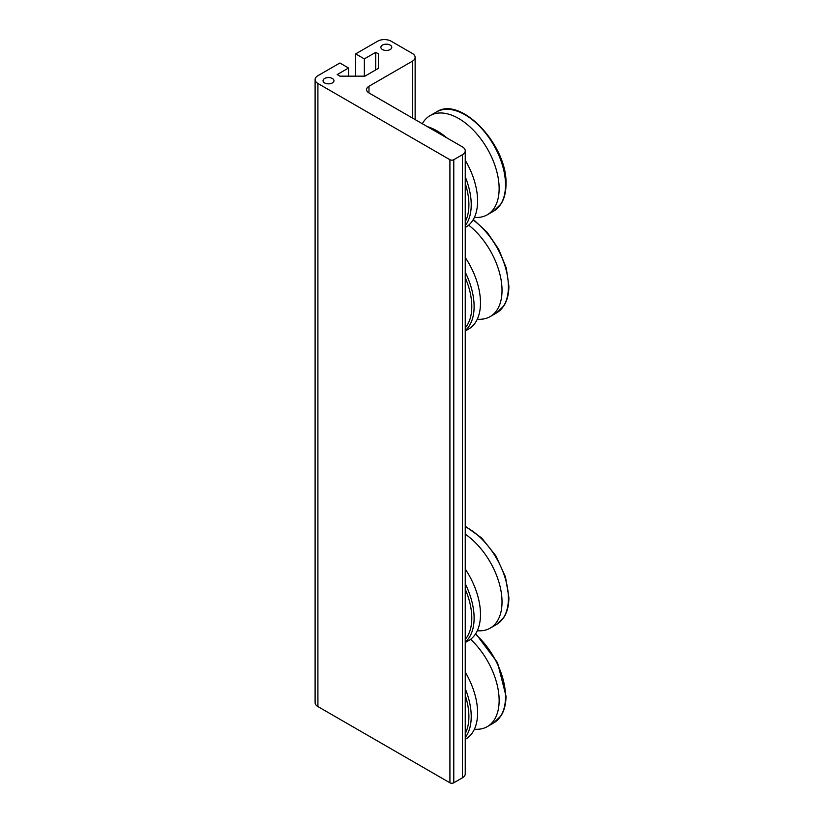 <?xml version="1.0" encoding="UTF-8"?>
<svg xmlns="http://www.w3.org/2000/svg" width="824" height="824" viewBox="0 0 824 824"><rect width="100%" height="100%" fill="white"/><g stroke="black" fill="none" stroke-linecap="round" stroke-linejoin="round"><path stroke-width="1.24" d="M465.241 672.106A57.237 33.042 60 0 1 477.601 712.853A57.237 33.042 60 0 1 477.189 719.259A57.237 33.042 60 0 1 465.745 739.056L465.241 739.344M470.597 639.29A57.237 33.042 60 0 1 499.138 700.421A57.237 33.042 60 0 1 487.283 726.624A57.237 33.042 60 0 1 474.408 729.199M355.68 76.158L355.68 53.879L377.649 41.2A9.538 5.51 180 0 1 391.142 41.2L412.34 53.436A9.538 5.51 180 0 1 415.131 57.33A9.538 5.51 180 0 1 412.34 61.223L368.977 86.263A8.178 4.717 0 0 0 366.577 89.6A8.178 4.717 0 0 0 368.977 92.937L462.449 146.899A9.538 5.51 180 0 1 465.241 150.802A9.538 5.51 180 0 1 462.449 154.696L453.777 159.702A2.729 1.576 180 0 1 449.914 159.702L317.909 83.481A9.538 5.51 180 0 1 315.108 79.588A9.538 5.51 180 0 1 317.909 75.695L339.879 63.005L348.552 68.011L348.552 76.158M355.68 53.879L364.352 58.895L375.723 52.324L378.443 53.9L378.443 68.33L364.898 76.158L339.9 76.158L337.181 74.582L348.552 68.011M382.47 49.543A5.449 3.152 180 0 1 380.873 47.318A5.449 3.152 180 0 1 384.231 44.414A5.449 3.152 180 0 1 390.174 45.093A5.449 3.152 180 0 1 391.771 47.318A5.449 3.152 180 0 1 388.403 50.223A5.449 3.152 180 0 1 382.47 49.543M324.646 82.925A5.449 3.152 180 0 1 323.049 80.7A5.449 3.152 180 0 1 326.417 77.796A5.449 3.152 180 0 1 332.36 78.476A5.449 3.152 180 0 1 333.957 80.7A5.449 3.152 180 0 1 330.589 83.605A5.449 3.152 180 0 1 324.646 82.925M315.108 79.588L315.108 702.687A9.538 5.51 0 0 0 317.909 706.58L449.914 782.8A2.729 1.576 0 0 0 453.777 782.8L462.449 777.794A9.538 5.51 0 0 0 465.241 773.901L465.241 150.802M378.443 53.9L378.443 68.33M375.723 52.324L375.723 69.906M364.352 58.895L364.352 76.158M465.241 160.268A57.237 33.042 60 0 1 477.601 201.025A57.237 33.042 60 0 1 477.189 207.421A57.237 33.042 60 0 1 465.745 227.218L465.241 227.517M427.429 126.68A57.237 33.042 60 0 1 431.385 128.081A57.237 33.042 60 0 1 446.824 137.886M422.3 123.724A57.237 33.042 60 0 1 430.046 115.659A57.237 33.042 60 0 1 474.15 130.985A57.237 33.042 60 0 1 499.138 188.583A57.237 33.042 60 0 1 487.283 214.786A57.237 33.042 60 0 1 474.408 217.361M468.681 225.137A57.237 33.042 60 0 1 502.022 290.398A57.237 33.042 60 0 1 490.177 316.601A57.237 33.042 60 0 1 477.302 319.176M465.241 257.479A57.237 33.042 60 0 1 480.485 302.83A57.237 33.042 60 0 1 480.083 309.237A57.237 33.042 60 0 1 468.64 329.034L465.241 330.991M465.241 534.168A57.237 33.042 60 0 1 502.022 601.953A57.237 33.042 60 0 1 490.177 628.146A57.237 33.042 60 0 1 477.302 630.721M465.241 569.034A57.237 33.042 60 0 1 480.485 614.385A57.237 33.042 60 0 1 480.083 620.781A57.237 33.042 60 0 1 468.64 640.588L465.241 642.545M465.241 695.291A55.599 32.105 60 0 1 468.897 716.54A55.599 32.105 60 0 1 465.241 733.556M465.241 737.531A57.237 33.042 -120 0 0 471.215 716.54A57.237 33.042 -120 0 0 465.241 688.648M475.386 634.15A57.237 33.042 60 0 1 505.524 696.733A57.237 33.042 60 0 1 493.669 722.936L501.013 715.799C504.329 710.535 505.988 703.954 505.998 696.064L497.531 662.661L475.716 633.646M317.909 706.58L317.909 83.481M412.34 61.223L412.34 117.976M462.449 154.696L462.449 777.794M453.777 782.8L453.777 159.702M368.977 92.937L368.977 86.263M449.914 159.702L449.914 782.8M465.241 183.464A55.599 32.105 60 0 1 468.897 204.702A55.599 32.105 60 0 1 465.241 221.728M465.241 225.694A57.237 33.042 -120 0 0 471.215 204.702A57.237 33.042 -120 0 0 465.241 176.82M505.524 184.906A57.237 33.042 60 0 1 493.669 211.099L501.013 203.961C504.329 198.697 505.988 192.126 505.998 184.236C507.677 145.457 460.822 95.368 436.432 111.971A57.237 33.042 60 0 1 480.536 127.298A57.237 33.042 60 0 1 505.524 184.906M473.038 219.936A57.237 33.042 60 0 1 508.408 286.711A57.237 33.042 60 0 1 496.553 312.914L503.907 305.776C507.213 300.513 508.882 293.931 508.892 286.041L506.255 267.954L498.716 249.281L487.242 232.389L473.316 219.462M465.241 277.637A55.599 32.105 60 0 1 471.792 306.518A55.599 32.105 60 0 1 465.241 327.828M465.241 330.589A57.237 33.042 -120 0 0 474.109 306.518A57.237 33.042 -120 0 0 465.241 272.208M465.241 526.711A57.237 33.042 60 0 1 508.408 598.265A57.237 33.042 60 0 1 496.553 624.468L503.907 617.32C507.213 612.067 508.882 605.486 508.892 597.596L505.493 576.924L495.894 555.912L481.71 538.021L465.241 526.227M465.241 589.191A55.599 32.105 60 0 1 471.792 618.072A55.599 32.105 60 0 1 465.241 639.383M465.241 642.143A57.237 33.042 -120 0 0 474.109 618.072A57.237 33.042 -120 0 0 465.241 583.763M487.283 726.624L493.669 722.936M477.096 719.888L477.189 719.249M415.131 119.583L415.131 57.33M487.283 214.786L493.669 211.099M430.046 115.659L436.432 111.971M477.096 208.05L477.189 207.421M430.787 127.844L431.385 128.081M490.177 316.601L496.553 312.914M479.99 309.865L480.083 309.227M490.177 628.146L496.553 624.468M479.99 621.409L480.083 620.781"/></g></svg>
